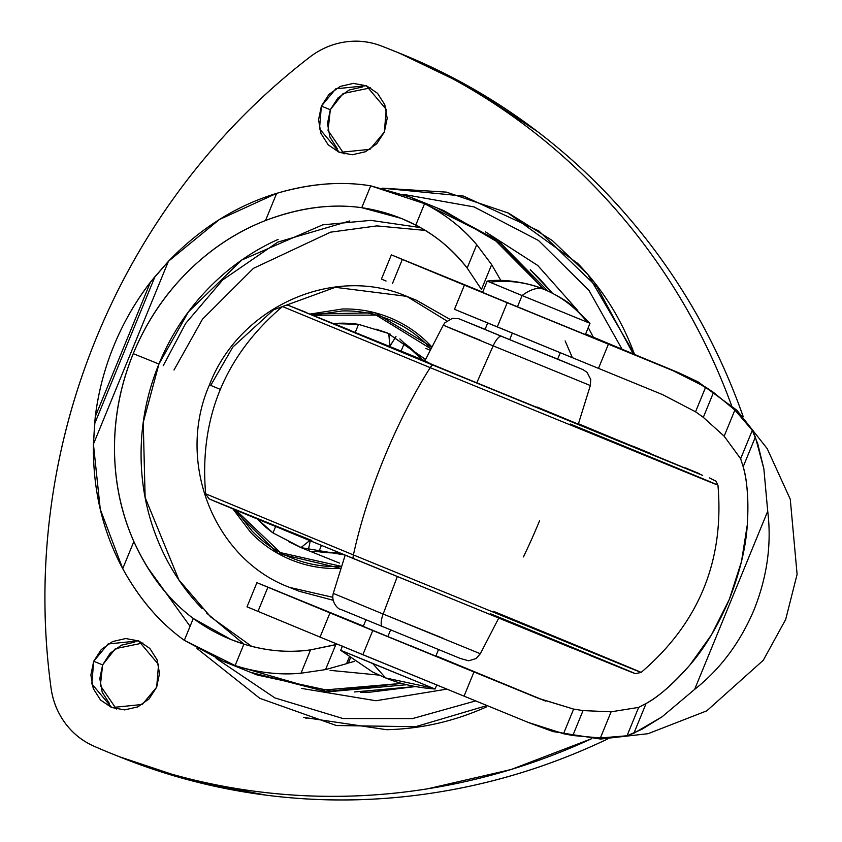 <?xml version="1.0" encoding="UTF-8"?>
<svg xmlns="http://www.w3.org/2000/svg" width="842" height="842" viewBox="0 0 842 842"><rect width="100%" height="100%" fill="white"/><g stroke="black" fill="none" stroke-linecap="round" stroke-linejoin="round"><path stroke-width="1.26" d="M544.079 289.374L543.9 289.301C538.017 287.017 530.744 289.101 522.082 295.542L489.928 282.186C508.652 279.923 526.639 282.291 543.9 289.301C561.098 296.447 575.56 307.425 587.284 322.202L522.082 295.542L517.451 306.835L482.677 292.458L517.451 306.835L522.082 295.542L587.284 322.202C575.549 307.414 561.088 296.447 543.9 289.301C538.017 287.017 530.744 289.101 522.082 295.542L487.318 281.154M340.831 650.361L372.732 663.559L385.625 677.936L432.567 688.03L343.231 651.308M587.284 322.202L590.01 323.275L571.139 305.014C563.614 298.184 543.9 288.953 543.974 289.332L543.048 288.953M411.212 645.951L435.83 656.139L387.878 636.563L390.583 629.974L387.878 636.563L435.756 656.107M532.986 349.02L557.614 359.208L509.663 339.631L512.336 333.127L509.663 339.631L557.53 359.176M432.567 688.03L385.625 677.936C399.792 683.862 416.274 687.556 435.061 689.009L372.732 663.559L385.625 677.936M384.668 677.547L372.511 671.948L340.726 650.319L342.452 646.109M585.253 334.527L517.451 306.835L585.274 334.516M375.953 329.106L387.467 332.979L425.589 359.45M313.14 315.203L342.357 310.93C358.66 310.561 374.29 313.456 389.246 319.602C404.213 325.749 417.358 334.684 428.704 346.42L431.03 348.893L376.163 315.118L313.171 315.224M310.277 314.045L375.037 312.792L431.988 347.062L430.041 345.01C418.527 333.106 405.181 324.033 389.993 317.792C374.806 311.551 358.934 308.614 342.389 308.982L310.256 314.034M446.818 320.918L406.728 296.342L446.818 320.918M209.447 384.878L220.267 389.362L209.447 384.878L210.732 385.383L232.781 347.136L273.566 309.824L335.274 287.311L406.728 296.342C333.043 264.472 238.981 307.33 209.447 384.878C175.673 461.532 213.647 559.12 289.595 587.4L332.674 597.273L289.595 587.4L299.331 591.316L333.011 600.23L299.184 591.252M339.547 563.109L301.078 547.637L288.764 541.701M416.243 300.162L449.702 319.202L416.464 300.257L406.728 296.342M552.32 293.142L530.365 269.787M173.978 370.059L202.49 319.181L253.4 268.366L330.527 232.171L376.89 225.898L425.136 230.403M202.143 608.619C182.146 587.937 166.853 563.908 156.275 536.533C145.698 509.168 140.646 480.529 141.098 450.638C141.561 420.747 147.508 391.877 158.938 364.007L133.246 353.672C146.034 322.77 164.011 295.637 187.198 272.271C210.332 249.221 236.444 231.96 265.525 220.509L276.65 193.365L219.352 219.552L168.432 261.283L93.43 444.155L168.432 261.283L154.97 276.66L94.651 423.747L93.43 444.155L100.261 509.263L122.732 568.666C102.545 531.018 92.778 489.507 93.43 444.155L95.283 416.622C98.409 391.888 104.608 368.249 113.88 345.704C123.1 323.139 135.288 301.962 150.423 282.175L168.432 261.283C200.207 228.308 236.276 205.669 276.65 193.365C310.34 183.535 341.694 181.03 370.722 185.84L410.38 197.165L424.568 203.669L415.769 225.13L424.568 203.669C445.008 214.089 462.395 227.772 476.73 244.717L491.665 264.62L481.466 289.48L491.665 264.62L500.843 280.502L491.665 264.62L476.73 244.717L467.163 268.04C453.449 250.116 436.314 235.813 415.769 225.13C398.95 216.373 380.942 210.563 361.755 207.69C330.969 203.438 298.889 207.711 265.525 220.509C236.528 231.792 210.426 249.053 187.198 272.271C163.969 295.521 145.992 322.654 133.246 353.672C120.543 384.71 114.28 416.685 114.491 449.586C114.722 482.445 121.174 513.094 133.857 541.532L122.732 568.666C139.561 599.115 160.085 622.996 184.324 640.32C159.801 622.754 139.267 598.862 122.732 568.666L133.857 541.532C148.613 574.128 168.421 599.778 193.281 618.47L184.324 640.32L223.151 661.296L235.118 665.58C257.81 672.705 279.765 675.252 300.994 673.211L325.559 669.601L300.994 673.211L310.561 649.877C288.238 652.929 266.03 651.013 243.917 644.13L235.118 665.58L184.324 640.32L193.281 618.47C208.942 629.942 225.824 638.499 243.917 644.13C266.893 651.098 289.111 653.024 310.561 649.877L335.758 644.74L325.559 669.601L335.758 644.74L337.421 644.256L310.561 649.877L300.994 673.211C278.923 675.126 256.957 672.579 235.118 665.58L243.917 644.13L231.076 639.552L193.281 618.47C168.947 600.293 149.139 574.644 133.857 541.532C121.227 512.904 114.775 482.266 114.491 449.586C114.396 416.632 120.648 384.657 133.246 353.672L158.938 364.007L143.245 422.41L145.129 497.464L178.893 579.917L210.7 616.965L251.6 646.309M608.408 344.189L507.21 302.752L497.285 326.938L598.483 368.375L608.408 344.189L672.421 370.396L705.659 387.152L695.555 411.791L703.312 417.337L713.532 392.425L734.887 410.033L752.295 430.346L755.358 437.061L743.181 466.763C747.422 481.792 748.791 501.127 747.307 524.777L741.455 561.698L729.288 599.462L711.469 634.868L689.787 665.169C674.221 683.083 659.654 695.86 646.088 703.512L633.91 733.203L662.086 716.805L694.629 689.398L767.715 511.199L763.862 468.805L755.358 437.061L743.181 466.763L740.644 458.743L752.295 430.346L740.644 458.743L724.162 436.188L734.887 410.033L724.162 436.188L703.312 417.337L713.532 392.425L705.659 387.152L695.555 411.791L662.496 394.582L598.483 368.375L608.408 344.189L391.362 254.884L482.687 292.132L392.519 255.326L402.318 259.462L392.404 283.649L402.318 259.462L464.405 285.122L454.48 309.309L497.285 326.938L507.21 302.752L464.405 285.122L454.48 309.309L598.483 368.375A1463.238 3.273 22.3 0 1 662.496 394.582L695.555 411.791L703.312 417.337L724.162 436.188L740.644 458.743L743.181 466.763C747.191 479.593 748.57 498.927 747.307 524.777C745.875 547.468 739.865 572.36 729.288 599.462C717.826 626.143 704.659 648.045 689.787 665.169C672.505 684.483 657.949 697.26 646.088 703.512L633.91 733.203L627.027 735.771L638.668 707.385L646.088 703.512L638.668 707.385L627.027 735.771L600.388 737.971L611.113 711.816L638.668 707.385L611.113 711.816L600.388 737.971L572.823 735.519L583.043 710.595L611.113 711.816L583.043 710.595L573.623 709.09L563.519 733.729L572.823 735.519L583.043 710.595L573.623 709.09L563.519 733.729L528.071 722.362L548.079 729.572L572.823 735.519L600.388 737.971L627.027 735.771L641.941 729.267L662.086 716.805L694.629 689.398C720.415 669.022 740.234 642.457 754.074 609.724L754.074 609.713C767.209 576.675 771.756 543.837 767.715 511.199L763.862 468.805L757.737 443.766L752.295 430.346L734.887 410.033L713.532 392.425L692.682 379.784L677.126 372.375L608.408 344.189M349.819 220.951L277.765 242.128L222.72 279.912L185.661 323.433L163.232 365.712L185.661 323.433L222.72 279.912L277.765 242.128L349.819 220.951M425.663 204.238L492.549 237.623L543.806 289.259L500.811 243.927L444.039 210.721L410.843 197.365M473.972 671.958L372.774 630.532L362.86 654.718L464.058 696.145L473.972 671.958L537.996 698.176L573.623 709.09L539.175 698.649L329.98 612.892L320.055 637.089L362.86 654.718L372.774 630.532L257.315 582.832L363.386 626.069L257.315 582.832L279.712 591.894L257.315 582.832L267.893 587.232L257.968 611.418L267.893 587.232L329.98 612.892L320.055 637.089L464.058 696.145A1463.238 3.273 -157.7 0 1 528.071 722.362L464.058 696.145L473.972 671.958M420.274 227.561L370.88 220.372L322.718 224.835L241.833 260.01L188.482 311.793L158.938 364.007C170.368 336.147 186.408 311.414 207.058 289.827C227.708 268.23 251.411 251.421 278.144 239.391M206.564 613.05L243.948 644.13M256.926 582.653L247.011 606.84L320.055 637.089L248.169 607.293M350.588 657.655L348.388 663.012L346.546 663.696L348.388 663.012A250.232 237.023 -68.1 0 0 354.735 661.275A250.232 237.023 111.9 0 1 348.388 663.012L350.388 658.139M346.546 663.696L349.198 657.244L346.546 663.696L325.559 669.601L346.546 663.696M481.466 289.48L467.163 268.04L481.466 289.48M400.897 218.288L361.755 207.69C331.706 203.438 299.626 207.711 265.525 220.509L276.65 193.365C309.614 183.545 340.968 181.03 370.722 185.84L361.755 207.69L370.722 185.84L424.568 203.669C445.692 214.594 463.079 228.277 476.73 244.717L467.163 268.04C452.101 249.043 434.967 234.739 415.769 225.13L402.318 218.857M381.826 279.249L386.068 281.017M672.442 370.406L673.242 370.722C685.63 375.7 683.188 374.606 665.906 367.428L585.506 334.263L672.442 370.406M223.562 661.454L257.199 675L331.19 691.05L401.634 683.399L320.57 690.314L239.307 666.864M146.918 566.529L190.071 626.311M754.074 609.713C767.209 576.675 771.756 543.837 767.715 511.199L694.629 689.398C720.415 669.022 740.234 642.457 754.074 609.724L754.074 609.713M150.423 282.175L154.97 276.66L94.651 423.747L95.283 416.622L150.423 282.175C135.457 301.625 123.269 322.802 113.88 345.704C104.492 368.607 98.293 392.246 95.283 416.622L150.423 282.175M545.648 701.133L435.956 655.823L544.29 700.555M363.334 626.416L387.878 636.563L363.26 626.374M330.043 670.348L379.037 675.105M360.302 692.198L369.964 692.187L415.211 686.577M552.363 293.163L539.533 278.734L530.281 269.693M354.282 691.977L415.106 686.556M232.918 508.884L277.976 553.489L341.052 568.403L338.389 568.497C321.833 568.866 305.972 565.929 290.785 559.688C275.597 553.447 262.241 544.374 250.727 532.47L232.876 508.873M235.855 510.105L252.074 531.06C263.42 542.785 276.565 551.731 291.521 557.878C306.488 564.024 322.118 566.919 338.421 566.55L341.663 566.434L280.449 552.615L235.886 510.115M388.815 333.653L390.467 334.242M304.13 548.805L301.162 547.437M308.267 550.226L310.288 540.838L308.267 550.215M312.677 551.51L318.823 551.742L321.412 545.416L318.823 551.742L339.379 552.805A115.691 109.586 111.9 0 1 318.823 551.742L312.677 551.51M390.025 345.988L388.793 333.558L358.534 324.359L355.271 332.337L358.534 324.359L333.748 323.57A115.691 109.586 111.9 0 1 358.534 324.359L388.793 333.558L389.835 346.441L395.982 336.516L390.025 345.988M401.118 351.061L404.349 343.199L399.855 338.958L404.349 343.199L401.118 351.061M275.618 526.545L273.008 532.912L301.047 547.511L309.677 540.585L301.047 547.511L273.008 532.912L275.618 526.545M422.21 359.681L404.349 343.199A115.691 109.586 111.9 0 1 422.2 359.671M257.494 519.061L273.008 532.912A115.691 109.586 111.9 0 1 257.505 519.072M487.013 705.554L415.601 726.709L336.358 725.52L259.82 698.323L197.028 648.487M216.141 658.349L274.892 697.913L343.041 718.552L412.464 718.594L475.677 700.902L412.464 718.594L343.041 718.552L274.892 697.913L216.141 658.349M621.817 348.82L588.99 290.427L538.554 240.528L474.025 206.9L402.865 194.291L474.025 206.9L538.554 240.528L588.99 290.427L621.817 348.82M485.424 231.824L537.754 265.472L577.791 310.54L537.754 265.472L485.424 231.824M588.253 327.559L593.294 337.105L588.253 327.559M634.489 354.293L587.842 274.513L552.331 240.538L508.568 213.131L446.418 192.123L382.142 188.166L463.5 196.081L538.806 230.929L597.125 287.09L633.258 353.924M51.036 687.977A653.634 619.133 111.9 0 1 96.335 338A653.634 619.133 111.9 0 1 309.761 57.119A78.432 74.296 111.9 0 1 380.9 45.815A653.634 619.133 111.9 0 1 391.867 50.11A653.634 619.133 111.9 0 1 731.445 405.212L730.467 402.571C710.017 347.599 682.673 296.826 648.445 250.232C614.218 203.648 574.391 163.001 528.944 128.279C483.508 93.557 434.156 66.065 380.9 45.815C369.112 41.332 356.913 40.09 344.283 42.1C331.664 44.11 320.16 49.11 309.761 57.119C262.799 93.304 221.193 135.257 184.945 182.956C148.697 230.666 119.154 282.344 96.335 338C73.507 393.646 58.245 451.196 50.552 510.641C42.858 570.087 43.016 629.195 51.036 687.977C52.804 700.986 57.477 712.637 65.055 722.952C72.623 733.256 82.179 740.96 93.704 746.065A78.432 74.296 111.9 0 1 51.036 687.977M370.627 87.852L343.073 93.515L330.317 109.723L321.37 106.124L335.779 88.81L366.291 85.716L386.225 109.376L384.362 132.015L369.964 149.329L339.452 152.423L319.507 128.763L321.37 106.124L330.317 109.723L328.054 130.426L344.052 153.886M142.94 643.004L115.396 648.666L102.629 664.875L93.694 661.275L108.092 643.962L138.604 640.867L158.549 664.527L156.686 687.167L142.277 704.48L111.765 707.575L91.831 683.914L93.694 661.275L102.629 664.875L100.366 685.577L116.375 709.038M399.108 53.025L471.099 87.642L537.891 131.878C583.327 166.6 623.164 207.248 657.392 253.831C691.619 300.426 718.963 351.198 739.413 406.17L743.212 416.653A653.634 619.133 -68.1 0 0 400.803 53.709M591.716 738.655A653.634 619.133 111.9 0 1 112.881 754.137A653.634 619.133 111.9 0 1 93.704 746.065C145.813 769.114 200.228 784.27 256.926 791.533C313.624 798.795 370.501 797.89 427.557 788.828L511.083 769.525L591.716 738.655M121.827 757.737A653.634 619.133 -68.1 0 0 607.45 739.066L601.788 741.739C548.647 766.462 493.559 783.355 436.503 792.417C379.447 801.489 322.57 802.394 265.872 795.132L191.018 780.608L118.933 756.579M507.505 212.616L577.812 263.493C601.83 288.332 620.186 317.181 632.889 350.051L634.489 354.303M486.55 706.859C454.438 721.31 421.126 728.919 386.604 729.698L303.646 717.384M321.37 106.124L328.99 94.378L340.242 86.4L353.419 83.39L366.512 85.81L377.521 93.294L384.783 104.703L387.194 118.301L384.362 132.015L376.753 143.761L365.491 151.739L352.324 154.749L339.231 152.328L328.212 144.845L320.949 133.436L318.55 119.838L321.37 106.124M93.694 661.275L101.303 649.529L112.565 641.551L125.732 638.541L138.825 640.962L149.844 648.445L157.107 659.854L159.506 673.453L156.686 687.167L149.066 698.913L137.814 706.891L124.637 709.901L111.544 707.48L100.524 699.997L93.273 688.588L90.862 674.989L93.694 661.275M337.158 148.445L329.896 137.035L327.496 123.437L330.317 109.723L337.937 97.977L349.188 89.999L362.365 86.989M109.471 703.596L102.208 692.187L99.809 678.589L102.629 664.875L110.249 653.129L121.501 645.151L134.678 642.141M301.668 688.44L375.953 700.744L446.839 689.135L375.953 700.744L301.668 688.44M425.926 348.451L430.294 350.325M480.572 340.347L443.439 325.265L493.159 345.852A13.072 4.189 -67.7 0 1 501.558 336.368L459.974 319.171L501.558 336.368A13.072 4.189 112.3 0 0 493.159 345.852L448.944 327.612M476.761 382.847L493.159 345.852L476.761 382.847M537.028 407.012L606.187 435.746L465.942 378.405L612.05 438.061M210.121 499.317L311.75 540.49L218.478 502.874L353.819 558.741L213.857 500.927L208.879 498.717L205.659 493.801L353.398 554.941L205.659 493.801C199.144 418.211 224.751 355.777 282.47 306.53L430.209 367.659A6.536 2.094 -67.7 0 1 433.188 365.228L424.905 360.776L289.49 305.804L433.188 365.228A6.536 2.094 112.3 0 0 430.209 367.659L282.47 306.53L286.69 305.088L288.385 305.341L306.488 312.519M353.398 554.941A209.163 67.055 -67.7 0 1 384.036 458.174A209.163 67.055 -67.7 0 1 430.209 367.659A209.163 67.055 112.3 0 0 384.036 458.174A209.163 67.055 112.3 0 0 353.398 554.941A6.536 2.094 112.3 0 0 353.819 558.741A6.536 2.094 -67.7 0 1 353.398 554.941L629.574 667.853C678.568 687.546 556.52 637.194 493.391 611.271C556.52 637.194 678.568 687.546 629.574 667.853L353.398 554.941M539.564 520.766A209.163 67.055 -67.7 0 1 523.419 556.941M333.443 593.463L383.163 614.05L397.308 576.602L383.163 614.05L333.443 593.463M382.51 626.648A13.072 4.189 -67.7 0 1 383.163 614.05A13.072 4.189 112.3 0 0 382.51 626.648M443.145 638.31L383.163 614.05L480.161 653.666M282.038 529.197L573.476 648.687M590.21 655.508L617.091 666.411M623.28 668.906L532.818 631.153M214.026 501.001L224.077 505.211M238.423 511.168L273.155 525.534M610.682 440.65L717.942 485.129C724.457 560.73 698.849 623.154 641.13 672.411L635.447 673.653L621.364 668.138L353.819 558.741L623.28 668.906C671.095 688.124 552.005 639.004 490.412 613.713M570.202 424C633.321 449.923 755.379 500.264 706.385 480.572L430.209 367.659L706.385 480.572C755.379 500.264 633.321 449.923 570.202 424M578.433 423.747L699.576 474.151L433.188 365.228L702.649 475.393L578.433 423.747M424.768 361.039L391.151 347.472L465.942 378.405L399.119 350.84L424.768 361.039M590.158 385.468L493.159 345.852L590.158 385.468M557.657 359.102L501.558 336.368L582.685 369.48L557.657 359.102L583.022 369.627L587.063 372.364L590.737 379.405L590.337 385.531L578.233 424.389M485.118 329.485L509.663 339.631L485.045 329.443M482.571 292.406L487.202 281.112C505.421 278.344 530.902 283.596 543.174 289.006M363.176 626.585L365.944 619.838M484.992 329.559L487.686 322.991M435.061 689.009L436.798 684.799M435.746 656.35L438.514 649.603M557.562 359.323L560.256 352.766M585.379 334.569L590.01 323.275M387.467 332.979L425.526 359.566M232.329 640.057L231.076 639.552M547.71 290.943L498.548 241.001L437.061 207.911M391.362 254.884L381.437 279.07M529.66 723.004L553.099 731.593L600.567 739.055L648.098 733.687L706.764 710.848L763.284 660.286L785.67 619.48L797.1 574.37L790.27 499.222L767.22 448.66L736.939 410.296L697.944 381.794L679.231 372.985L606.051 342.705M585.632 333.948L636.984 355.45M406.675 684.725L327.18 691.892L250.221 672.19M565.129 340.884L572.086 357.008M344.599 554.952L301.078 547.637M400.287 53.499L392.856 50.509M114.491 754.79L120.953 757.39M306.877 718.405L305.414 717.952M424.589 361.376L443.26 325.212L444.892 322.77L452.312 318.381L458.764 318.718L485.087 329.338M333.379 323.423L349.998 330.19M498.696 618.154L480.34 653.729L476.046 658.56L468.731 660.802L460.427 658.507L340.578 609.313C339.715 610.176 330.727 603.325 333.264 593.41L345.167 555.183M717.942 485.129L715.942 481.14L709.522 477.919M699.46 473.699L685.093 467.731M650.382 453.385L632.721 446.092"/></g></svg>
